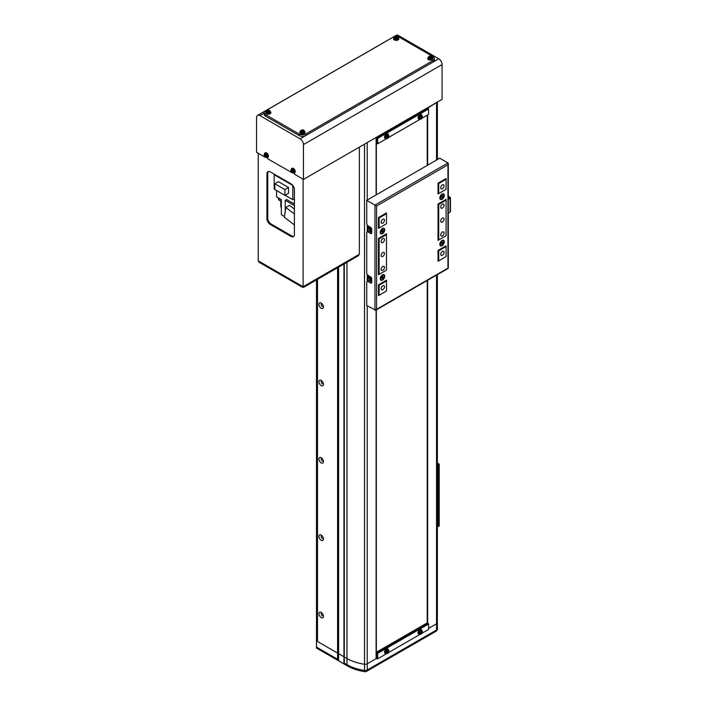 <?xml version="1.0" encoding="UTF-8"?>
<svg xmlns="http://www.w3.org/2000/svg" width="707" height="707" viewBox="0 0 707 707"><rect width="100%" height="100%" fill="white"/><g stroke="black" fill="none" stroke-linecap="round" stroke-linejoin="round"><path stroke-width="1.06" d="M376.442 658.491L367.233 663.811A2.846 1.644 180 0 1 364.529 664.244A37.886 21.873 180 0 1 346.969 658.491L317.505 641.479L317.505 279.336L317.505 641.479L316.497 640.904L316.497 279.91M316.497 639.358L316.497 640.904L337.593 653.082L337.593 267.732M437.288 622.231A2.846 1.644 180 0 1 437.377 622.637A2.846 1.644 180 0 1 436.546 623.795L428.575 628.39L436.546 623.795L436.546 275.111M344.291 663.139L346.969 664.686A37.886 21.873 0 0 0 364.529 670.43A2.846 0.566 -81.7 0 0 364.812 671.65C358.246 670.687 352.493 668.795 347.561 665.985L316.497 648.054L316.497 647.091L337.593 659.269L338.6 660.745L343.956 663.838L344.291 663.139L344.291 263.87M343.956 663.838L343.956 264.065M338.6 660.745L338.6 267.158M337.593 659.269L337.593 653.082L346.969 658.491A37.886 21.873 0 0 0 364.529 664.244A2.846 1.644 0 0 0 367.233 663.811L376.106 658.685L376.106 310.002M316.497 647.091L316.497 640.904M376.239 652.428L376.239 309.922M376.239 194.858L376.239 143.344M376.106 652.658L377.344 652.835L428.239 623.441L427.24 622.867L376.336 652.252L376.336 309.869M376.336 194.796L376.336 143.406M427.24 622.867L427.24 280.485M427.24 165.411L427.24 115.179M376.106 143.265L377.008 143.795L377.008 138.378L376.106 137.856M376.442 137.273L377.344 137.794L428.239 108.41L427.337 107.888M421.717 118.369L428.575 114.401L428.575 108.993L377.679 138.378L377.679 143.795L386.411 138.749M388.231 137.697L419.896 119.421M377.679 138.378L377.344 137.794L377.008 138.378L377.679 138.378M376.106 658.305L377.008 658.827L377.008 653.409L376.106 652.888M421.717 633.401L428.575 629.442L428.575 624.025L377.679 653.409L377.679 658.827L386.411 653.781M388.231 652.729L419.896 634.453M377.679 653.409L377.344 652.835L377.008 653.409L377.679 653.409M292.353 172.906L267.741 158.81L267.741 157.396M303.436 179.419L442.069 99.387L442.069 64.584L303.436 144.626L303.436 179.419L294.536 174.275L294.536 172.862M265.567 157.44L256.561 152.359L256.561 117.556A4.737 2.731 -120 0 1 257.542 115.391A4.737 2.731 -120 0 1 259.911 115.621L300.095 138.819L438.72 58.787L398.536 35.589L396.954 36.499M303.436 144.626A4.737 2.731 -120 0 0 300.095 138.819M257.542 115.391L396.167 35.35A4.737 2.731 60 0 1 398.536 35.589M438.72 58.787A4.737 2.731 60 0 1 442.069 64.584M395.063 36.605A4.737 2.731 0 0 0 392.845 37.321L265.602 110.787A4.737 2.731 0 0 0 264.215 112.722A4.737 2.731 0 0 0 265.602 114.658L299.088 133.985A4.737 2.731 0 0 0 305.786 133.985L433.029 60.528A4.737 2.731 0 0 0 434.416 58.593A4.737 2.731 0 0 0 433.029 56.657L399.543 37.321A4.737 2.731 0 0 0 397.334 36.605M264.215 112.722L264.215 114.269A4.737 2.731 0 0 0 265.602 116.204L299.088 135.532A4.737 2.731 0 0 0 305.786 135.532L433.029 62.075A4.737 2.731 0 0 0 434.416 60.139L434.416 58.593M285.221 217.959L288.058 220.107M276.614 191.12L276.614 196.873L281.342 199.604L281.342 214.689L284.488 216.501M280.997 200.779L281.342 208.883M280.82 200.77L280.82 206.868A4.542 2.625 180 0 1 280.997 207.151M294.395 209.042L289.517 205.33L285.831 207.46L284.364 217.305L294.395 224.932M285.221 211.561L285.221 200.302L294.395 205.596M294.395 204.049L286.565 199.524L285.221 200.302M285.831 207.46L294.395 213.974M274.705 174.435L274.175 174.744L292.822 185.473M292.795 185.49L292.795 199.683L294.395 198.755M274.175 174.744L274.175 188.937L274.811 189.299M285.107 195.247L292.795 199.683M288.536 187.505L278.425 181.664L274.811 183.749L274.811 189.511L284.921 195.353L288.536 193.267L288.536 187.505L284.921 189.591L284.921 195.353M274.811 183.749L284.921 189.591M278.372 197.889A2.793 1.617 0 0 0 280.829 199.312M278.496 198.216L278.496 199.25A2.651 1.529 0 0 0 281.342 200.779M302.437 287.263L258.903 262.129L258.903 261.201L302.437 286.335L302.437 287.263L303.771 287.263L358.688 255.554L358.688 254.626L303.771 286.335L303.771 287.263M293.785 236.394A4.737 2.731 60 0 1 291.85 235.988L271.09 224.004A4.737 2.731 60 0 1 267.741 218.207L267.741 173.348A4.737 2.731 60 0 1 268.36 171.474M267.105 157.67L267.741 158.041M293.9 173.135L294.536 173.507M258.232 153.322L258.232 260.812L303.109 286.724L359.359 254.237L359.359 147.136M291.054 183.864L270.286 171.881A4.737 2.731 -120 0 0 267.918 171.651A4.737 2.731 -120 0 0 266.937 173.816L266.937 218.666A4.737 2.731 -120 0 0 270.286 224.464L291.054 236.456A4.737 2.731 -120 0 0 293.414 236.686A4.737 2.731 -120 0 0 294.395 234.521L294.395 189.67A4.737 2.731 -120 0 0 291.054 183.864M303.109 179.225L303.109 286.724M321.19 612.395A3.182 1.838 -120 0 0 318.937 613.694A3.182 1.838 -120 0 0 321.19 617.591A3.182 1.838 -120 0 0 323.435 616.292A3.182 1.838 -120 0 0 321.19 612.395L321.19 612.395M321.844 612.889A1.608 0.928 -120 0 0 321.491 612.96A1.608 0.928 -120 0 0 321.243 614.25A1.608 0.928 -120 0 0 322.295 615.673A1.608 0.928 -120 0 0 323.108 615.753A1.608 0.928 -120 0 0 323.338 615.488M321.19 535.066A3.182 1.838 -120 0 0 318.937 536.366A3.182 1.838 -120 0 0 321.19 540.263A3.182 1.838 -120 0 0 323.435 538.964A3.182 1.838 -120 0 0 321.19 535.066L321.19 535.066M321.844 535.553A1.608 0.928 -120 0 0 321.491 535.623A1.608 0.928 -120 0 0 321.243 536.913A1.608 0.928 -120 0 0 322.295 538.336A1.608 0.928 -120 0 0 323.108 538.416A1.608 0.928 -120 0 0 323.338 538.151M321.19 457.729A3.182 1.838 -120 0 0 318.937 459.029A3.182 1.838 -120 0 0 321.19 462.926A3.182 1.838 -120 0 0 323.435 461.627A3.182 1.838 -120 0 0 321.19 457.729L321.19 457.729M321.844 458.224A1.608 0.928 -120 0 0 321.491 458.295A1.608 0.928 -120 0 0 321.243 459.585A1.608 0.928 -120 0 0 322.295 461.008A1.608 0.928 -120 0 0 323.108 461.088A1.608 0.928 -120 0 0 323.338 460.823M321.19 380.401A3.182 1.838 -120 0 0 318.937 381.7A3.182 1.838 -120 0 0 321.19 385.598A3.182 1.838 -120 0 0 323.435 384.299A3.182 1.838 -120 0 0 321.19 380.401L321.19 380.401M321.844 380.887A1.608 0.928 -120 0 0 321.491 380.967A1.608 0.928 -120 0 0 321.243 382.257A1.608 0.928 -120 0 0 322.295 383.671A1.608 0.928 -120 0 0 323.108 383.751A1.608 0.928 -120 0 0 323.338 383.486M321.19 303.064A3.182 1.838 -120 0 0 318.937 304.363A3.182 1.838 -120 0 0 321.19 308.27A3.182 1.838 -120 0 0 323.435 306.962A3.182 1.838 -120 0 0 321.19 303.064L321.19 303.064M321.844 303.559A1.608 0.928 -120 0 0 321.491 303.63A1.608 0.928 -120 0 0 321.243 304.92A1.608 0.928 -120 0 0 322.295 306.343A1.608 0.928 -120 0 0 323.108 306.423A1.608 0.928 -120 0 0 323.338 306.158M376.106 194.938L376.106 137.467L367.233 142.593A2.846 1.644 180 0 1 367.225 142.593L367.233 200.054M437.377 622.637A2.846 1.644 180 0 1 436.546 623.795L436.546 629.981A2.846 1.644 0 0 0 437.377 628.823L437.377 274.625M436.546 160.038L436.546 102.577A2.846 1.644 0 0 0 436.546 102.568L427.673 108.083M427.673 623.114L427.673 280.228M427.673 165.164L427.673 114.923M427.47 623L427.47 280.343M427.47 165.279L427.47 115.047M442.405 218.136A2.368 1.37 120 0 0 440.859 220.222A2.368 1.37 120 0 0 441.221 222.122A2.368 1.37 120 0 0 442.405 221.998A2.368 1.37 120 0 0 443.952 219.912A2.368 1.37 120 0 0 443.589 218.021A2.368 1.37 120 0 0 442.405 218.136M442.405 184.88A2.368 1.37 120 0 0 440.859 186.966A2.368 1.37 120 0 0 441.221 188.866A2.368 1.37 120 0 0 442.405 188.751A2.368 1.37 120 0 0 443.952 186.666A2.368 1.37 120 0 0 443.589 184.766A2.368 1.37 120 0 0 442.405 184.88M442.405 204.217A2.368 1.37 120 0 0 440.859 206.303A2.368 1.37 120 0 0 441.221 208.203A2.368 1.37 120 0 0 442.405 208.079A2.368 1.37 120 0 0 443.952 205.993A2.368 1.37 120 0 0 443.589 204.102A2.368 1.37 120 0 0 442.405 204.217M442.405 232.055A2.368 1.37 120 0 0 440.859 234.141A2.368 1.37 120 0 0 441.221 236.041A2.368 1.37 120 0 0 442.405 235.926A2.368 1.37 120 0 0 443.952 233.831A2.368 1.37 120 0 0 443.589 231.94A2.368 1.37 120 0 0 442.405 232.055M442.405 251.392A2.368 1.37 120 0 0 440.859 253.477A2.368 1.37 120 0 0 441.221 255.368A2.368 1.37 120 0 0 442.405 255.254A2.368 1.37 120 0 0 443.952 253.168A2.368 1.37 120 0 0 443.589 251.268A2.368 1.37 120 0 0 442.405 251.392M382.805 252.549A2.368 1.37 120 0 0 381.25 254.635A2.368 1.37 120 0 0 381.621 256.535A2.368 1.37 120 0 0 382.805 256.411A2.368 1.37 120 0 0 384.352 254.326A2.368 1.37 120 0 0 383.981 252.434A2.368 1.37 120 0 0 382.805 252.549M382.805 219.294A2.368 1.37 120 0 0 381.25 221.379A2.368 1.37 120 0 0 381.621 223.279A2.368 1.37 120 0 0 382.805 223.165A2.368 1.37 120 0 0 384.352 221.079A2.368 1.37 120 0 0 383.981 219.179A2.368 1.37 120 0 0 382.805 219.294M382.805 238.63A2.368 1.37 120 0 0 381.25 240.716A2.368 1.37 120 0 0 381.621 242.616A2.368 1.37 120 0 0 382.805 242.492A2.368 1.37 120 0 0 384.352 240.407A2.368 1.37 120 0 0 383.981 238.506A2.368 1.37 120 0 0 382.805 238.63M382.805 266.468A2.368 1.37 120 0 0 381.25 268.554A2.368 1.37 120 0 0 381.621 270.454A2.368 1.37 120 0 0 382.805 270.33A2.368 1.37 120 0 0 384.352 268.245A2.368 1.37 120 0 0 383.981 266.353A2.368 1.37 120 0 0 382.805 266.468M382.805 285.805A2.368 1.37 120 0 0 381.25 287.89A2.368 1.37 120 0 0 381.621 289.782A2.368 1.37 120 0 0 382.805 289.667A2.368 1.37 120 0 0 384.352 287.581A2.368 1.37 120 0 0 383.981 285.681A2.368 1.37 120 0 0 382.805 285.805M445.419 246.169L446.09 246.557L446.09 245.78L438.048 250.419L438.048 261.245L446.09 256.606L446.09 246.557L438.72 250.808L438.048 250.419M445.419 178.889L446.09 179.278L438.72 183.528L438.72 193.585L446.09 189.326L446.09 178.5L438.048 183.14L438.72 183.528M445.419 199.772L446.09 200.152L446.09 199.383L438.048 204.023L438.048 240.371L446.09 235.731L446.09 200.152L438.72 204.411L438.048 204.023M378.448 227.61L379.12 227.999L379.12 217.942L378.448 217.553L378.448 228.379L386.482 223.739L386.482 213.691L385.819 213.302M385.819 234.185L386.482 234.565L386.482 233.796L378.448 238.436L379.12 238.825L386.482 234.565L386.482 270.145L379.12 274.396L379.12 238.825M385.819 280.582L386.482 280.971L386.482 280.193L378.448 284.833L379.12 285.221L386.482 280.971L386.482 291.019L379.12 295.27L379.12 285.221M378.448 274.007L379.12 274.396M379.12 295.27L378.448 294.89M446.09 256.606L438.72 260.865L438.72 250.808M386.482 223.739L379.12 227.999M378.448 217.553L386.482 212.913L386.482 213.691L379.12 217.942M446.09 235.731L438.72 239.982L438.72 204.411M438.72 260.865L438.048 260.476M438.048 239.593L438.72 239.982M438.048 193.197L438.72 193.585M439.825 244.375A3.182 1.838 120 0 0 442.069 245.674A3.182 1.838 120 0 0 444.323 241.776A3.182 1.838 120 0 0 442.069 240.477A3.182 1.838 120 0 0 439.825 244.375M439.825 197.978A3.182 1.838 120 0 0 442.069 199.277A3.182 1.838 120 0 0 444.323 195.379A3.182 1.838 120 0 0 442.069 194.08A3.182 1.838 120 0 0 439.825 197.978M380.216 232.391A3.182 1.838 120 0 0 382.469 233.69A3.182 1.838 120 0 0 384.714 229.793A3.182 1.838 120 0 0 382.469 228.494A3.182 1.838 120 0 0 380.216 232.391M380.216 278.788A3.182 1.838 120 0 0 382.469 280.087A3.182 1.838 120 0 0 384.714 276.19A3.182 1.838 120 0 0 382.469 274.89A3.182 1.838 120 0 0 380.216 278.788M438.048 183.14L438.048 193.965L446.09 189.326M386.482 270.145L378.448 274.784L378.448 238.436M386.482 291.019L378.448 295.659L378.448 284.833M370.415 233.407L368.064 232.055A1.891 1.096 -120 0 0 367.119 231.958L368.462 231.189A1.891 1.096 60 0 1 369.408 231.277L371.749 232.638A1.891 1.096 60 0 1 371.361 233.504A1.891 1.096 60 0 1 370.415 233.407L371.749 232.638L371.749 229.545A1.891 1.096 60 0 0 370.415 227.221L368.064 225.869A1.891 1.096 -120 0 1 366.73 223.545L366.73 200.346L376.575 206.029L376.575 309.348L447.964 268.13L447.964 162.955L439.727 158.2L366.73 200.346M370.415 282.897L368.064 281.545A1.891 1.096 -120 0 0 367.119 281.457L368.462 280.679A1.891 1.096 60 0 1 369.408 280.776L371.749 282.128A1.891 1.096 60 0 1 371.361 282.994A1.891 1.096 60 0 1 370.415 282.897L371.749 282.128L371.749 279.035A1.891 1.096 60 0 0 370.415 276.711L368.064 275.359A1.891 1.096 -120 0 1 366.73 273.043L366.73 232.824A1.891 1.096 -120 0 1 367.119 231.958M376.575 309.348L374.966 310.276L374.966 205.101L447.964 162.955L448.3 163.697L448.3 268.324L375.771 310.196L366.73 305.521L366.73 282.323A1.891 1.096 -120 0 1 367.119 281.457M448.3 198.34L449.104 197.757L448.3 197.173M448.3 196.246L450.112 197.297A1.14 0.654 180 0 1 450.439 197.757A1.14 0.654 180 0 1 450.112 198.225L448.3 199.268M450.439 197.757L450.439 211.676A1.14 0.654 180 0 1 450.112 212.144L448.3 213.187M369.54 276.207A1.608 0.928 -120 0 0 369.275 276.287A1.608 0.928 -120 0 0 369.169 277.948A3.173 3.173 0 0 0 371.749 281.041A2.695 1.555 -120 0 1 371.157 280.803M368.064 225.869L368.064 232.055L369.408 231.277M368.064 275.359L368.064 280.909M369.54 226.717A1.608 0.928 -120 0 0 369.275 226.797A1.608 0.928 -120 0 0 369.169 228.458M443.086 240.787A2.536 1.467 120 0 0 442.882 240.619A2.536 1.467 120 0 0 441.831 240.627M442.069 245.143A2.536 1.467 120 0 0 443.722 242.908A2.536 1.467 120 0 0 443.333 240.884A2.536 1.467 120 0 0 442.069 241.007A2.536 1.467 120 0 0 440.417 243.235A2.536 1.467 120 0 0 440.806 245.267A2.536 1.467 120 0 0 442.069 245.143M441.681 244.074L441.681 242.528L442.458 242.077L442.458 243.623L441.681 244.074M439.834 244.083A2.536 1.467 120 0 0 440.346 245.002A2.536 1.467 120 0 0 440.594 245.099M442.175 242.245L442.847 242.625M442.069 242.307L441.725 243.199L442.458 243.623M441.725 243.199L441.336 243.42A0.946 0.548 120 0 0 441.999 242.342M370.335 278.337A0.946 0.548 -120 0 0 371.007 279.459L370.247 278.284M369.726 276.322A2.695 1.555 -120 0 0 369.354 276.844A3.173 3.173 0 0 0 369.169 277.922M371.263 279.645A1.352 0.778 -120 0 0 370.309 277.992A1.352 0.778 -120 0 0 369.354 278.54A1.352 0.778 -120 0 0 370.309 280.193A1.352 0.778 -120 0 0 371.263 279.645M370.698 280.087L369.92 279.645L369.92 278.098L370.698 278.54L370.698 280.087M370.203 278.258L369.54 278.646M370.618 279.238L369.92 279.645M382.46 276.711L381.736 277.833A0.946 0.548 120 0 0 382.399 276.755M380.225 278.496A2.536 1.467 120 0 0 380.737 279.415A2.536 1.467 120 0 0 380.993 279.512M382.469 275.421A2.536 1.467 120 0 0 380.808 277.648A2.536 1.467 120 0 0 381.197 279.68A2.536 1.467 120 0 0 382.469 279.557A2.536 1.467 120 0 0 384.122 277.321A2.536 1.467 120 0 0 383.733 275.297A2.536 1.467 120 0 0 382.469 275.421M382.849 276.49L383.238 277.038L382.08 278.487L381.692 277.931L382.849 276.49M383.486 275.2A2.536 1.467 120 0 0 383.274 275.032A2.536 1.467 120 0 0 382.222 275.041M382.567 276.658L383.238 277.038M382.116 277.612L382.849 278.037M443.086 194.381A2.536 1.467 120 0 0 442.882 194.213A2.536 1.467 120 0 0 441.831 194.231M442.069 198.747A2.536 1.467 120 0 0 443.722 196.511A2.536 1.467 120 0 0 443.333 194.478A2.536 1.467 120 0 0 442.069 194.611A2.536 1.467 120 0 0 440.417 196.838A2.536 1.467 120 0 0 440.806 198.87A2.536 1.467 120 0 0 442.069 198.747M441.681 197.668L441.681 196.122L442.458 195.68L442.458 197.226L441.681 197.668M439.834 197.686A2.536 1.467 120 0 0 440.346 198.605A2.536 1.467 120 0 0 440.594 198.702M442.175 195.839L442.847 196.228M442.069 195.901L441.725 196.802L442.458 197.226M441.725 196.802L441.336 197.023A0.946 0.548 120 0 0 441.999 195.945M370.335 228.838A0.946 0.548 -120 0 0 371.007 229.969L370.247 228.794M371.157 231.313A2.695 1.555 -120 0 0 371.749 231.543A3.173 3.173 0 0 1 369.354 227.345A2.695 1.555 -120 0 1 369.726 226.823M371.263 230.146A1.352 0.778 -120 0 0 370.309 228.494A1.352 0.778 -120 0 0 369.354 229.05A1.352 0.778 -120 0 0 370.309 230.703A1.352 0.778 -120 0 0 371.263 230.146M370.698 230.597L369.92 230.146L369.92 228.6L370.698 229.05L370.698 230.597M370.203 228.768L369.54 229.156M370.618 229.748L369.92 230.146M382.46 230.314L381.736 231.436A0.946 0.548 120 0 0 382.399 230.358M380.225 232.099A2.536 1.467 120 0 0 380.737 233.018A2.536 1.467 120 0 0 380.993 233.116M382.469 229.015A2.536 1.467 120 0 0 380.808 231.251A2.536 1.467 120 0 0 381.197 233.283A2.536 1.467 120 0 0 382.469 233.16A2.536 1.467 120 0 0 384.122 230.924A2.536 1.467 120 0 0 383.733 228.891A2.536 1.467 120 0 0 382.469 229.015M382.849 230.093L383.238 230.641L382.08 232.082L381.692 231.534L382.849 230.093M383.486 228.794A2.536 1.467 120 0 0 383.274 228.626A2.536 1.467 120 0 0 382.222 228.644M382.567 230.252L383.238 230.641M382.116 231.216L382.849 231.64M264.144 154.966A1.856 1.069 -120 0 0 265.452 157.246A1.856 1.069 -120 0 0 266.769 156.486A1.856 1.069 -120 0 0 265.452 154.214A1.856 1.069 -120 0 0 264.144 154.966M267.228 157.626L267.82 157.361A2.607 1.502 -120 0 0 268.324 155.301A2.607 1.502 -120 0 0 266.61 152.933A2.607 1.502 -120 0 0 265.222 152.853L264.692 153.242C263.693 155.204 264.003 156.609 265.62 157.475L267.228 157.626A2.536 1.467 -120 0 0 267.714 155.628A2.536 1.467 -120 0 0 266.035 153.322A2.536 1.467 -120 0 0 264.692 153.242M266.548 156.707A6.469 1.679 -79.1 0 1 266.539 156.406A6.469 1.679 -79.1 0 1 266.548 156.097A6.619 3.818 180 0 1 265.823 155.805A0.822 0.477 -120 0 0 265.567 155.372A6.619 3.818 -60 0 1 265.682 154.594A6.469 1.679 -160.9 0 1 265.152 154.294A6.619 3.818 120 0 0 265.037 155.063A0.822 0.477 -120 0 0 264.789 155.213A6.619 3.818 180 0 1 264.277 154.789A6.469 5.011 149.9 0 0 264.268 155.098A6.469 5.011 149.9 0 0 264.277 155.399A6.619 3.818 0 0 0 264.789 155.823A0.822 0.477 -120 0 0 265.037 156.256A6.619 3.818 120 0 0 265.152 156.901A6.469 5.011 -29.9 0 0 265.682 157.21A6.619 3.818 -60 0 1 265.567 156.565A0.822 0.477 -120 0 0 265.823 156.415A6.619 3.818 0 0 0 266.548 156.707M265.779 154.718L264.789 155.213M266.663 155.84L265.823 156.415M264.789 155.823L265.779 155.337M264.277 155.399L265.496 155.169M265.956 155.637L265.037 156.256M265.152 156.901L265.956 155.973M265.567 156.565L266.486 155.947M265.037 155.063L265.956 154.621M290.93 170.431A1.856 1.069 -120 0 0 292.238 172.711A1.856 1.069 -120 0 0 293.555 171.951A1.856 1.069 -120 0 0 292.238 169.68A1.856 1.069 -120 0 0 290.93 170.431M294.015 173.091L294.616 172.826A2.607 1.502 -120 0 0 295.119 170.767A2.607 1.502 -120 0 0 293.396 168.399A2.607 1.502 -120 0 0 292.018 168.319L291.487 168.708C290.48 170.67 290.789 172.084 292.415 172.941L294.015 173.091A2.536 1.467 -120 0 0 294.501 171.094A2.536 1.467 -120 0 0 292.831 168.787A2.536 1.467 -120 0 0 291.487 168.708M293.334 172.181A6.469 1.679 -79.1 0 1 293.334 171.881A6.469 1.679 -79.1 0 1 293.334 171.562A6.619 3.818 180 0 1 292.61 171.271A0.822 0.477 -120 0 0 292.353 170.838A6.619 3.818 -60 0 1 292.468 170.06A6.469 1.679 -160.9 0 1 291.938 169.76A6.619 3.818 120 0 0 291.823 170.528A0.822 0.477 -120 0 0 291.576 170.679A6.619 3.818 180 0 1 291.072 170.254A6.469 5.011 149.9 0 0 291.054 170.564A6.469 5.011 149.9 0 0 291.072 170.873A6.619 3.818 0 0 0 291.576 171.288A0.822 0.477 -120 0 0 291.823 171.721A6.619 3.818 120 0 0 291.938 172.375A6.469 5.011 -29.9 0 0 292.468 172.676A6.619 3.818 -60 0 1 292.353 172.031A0.822 0.477 -120 0 0 292.61 171.889A6.619 3.818 0 0 0 293.334 172.181M292.565 170.184L291.576 170.679M293.458 171.306L292.61 171.889M291.576 171.288L292.565 170.802M291.072 170.873L292.283 170.634M292.751 171.103L291.823 171.721M291.938 172.375L292.751 171.439M292.353 172.031L293.281 171.412M291.823 170.528L292.751 170.087M394.886 36.782A1.856 1.069 0 0 0 394.886 38.302A1.856 1.069 0 0 0 397.511 38.302A1.856 1.069 0 0 0 397.511 36.782A1.856 1.069 0 0 0 394.886 36.782M393.666 38.125L393.596 38.779A2.607 1.502 0 0 0 394.356 39.937A2.607 1.502 0 0 0 397.263 40.246A2.607 1.502 0 0 0 398.792 38.779L397.794 36.817C396.238 35.845 394.86 36.278 393.666 38.125A2.536 1.467 0 0 0 394.4 39.247A2.536 1.467 0 0 0 397.237 39.548A2.536 1.467 0 0 0 398.721 38.125M397.06 38.302A6.469 1.679 -40.9 0 1 397.334 38.143A6.469 1.679 -40.9 0 1 397.59 37.992A6.619 3.818 -120 0 0 396.981 37.515A0.822 0.477 0 0 0 396.981 37.224A6.619 3.818 -60 0 1 397.59 36.994A6.469 5.011 -90.1 0 0 397.06 36.684A6.619 3.818 120 0 0 396.45 36.914A0.822 0.477 0 0 0 395.947 36.914A6.619 3.818 -120 0 0 395.328 36.684A6.469 5.011 90.1 0 0 395.063 36.826A6.469 5.011 90.1 0 0 394.798 36.994A6.619 3.818 60 0 1 395.416 37.224A0.822 0.477 0 0 0 395.416 37.515A6.619 3.818 120 0 0 394.798 37.992A6.469 1.679 40.9 0 1 395.328 38.302A6.619 3.818 -60 0 1 395.947 37.816A0.822 0.477 0 0 0 396.45 37.816A6.619 3.818 60 0 1 397.06 38.302M396.981 37.515L396.901 38.532M395.328 36.684L395.823 37.904M396.017 38.019L395.947 36.914M395.416 37.224L395.487 38.328M395.487 38.532L395.416 37.515M396.901 38.328L396.981 37.224M396.45 36.914L396.371 38.019M397.06 36.684L396.662 37.86M386.225 137.476A1.856 1.069 120 0 0 387.533 138.236A1.856 1.069 120 0 0 388.85 135.965A1.856 1.069 120 0 0 387.533 135.205A1.856 1.069 120 0 0 386.225 137.476M388.293 134.242L387.763 133.853A2.607 1.502 120 0 0 386.384 133.932A2.607 1.502 120 0 0 384.661 136.301A2.607 1.502 120 0 0 385.165 138.36L387.365 138.475C388.823 138.068 389.133 136.654 388.293 134.242A2.536 1.467 120 0 0 386.95 134.312A2.536 1.467 120 0 0 385.28 136.619A2.536 1.467 120 0 0 385.766 138.625M388.709 136.398A6.469 5.011 -149.9 0 0 388.717 136.097A6.469 5.011 -149.9 0 0 388.709 135.788A6.619 3.818 180 0 1 388.205 136.204A0.822 0.477 120 0 0 387.949 136.062A6.619 3.818 -120 0 0 387.843 135.284A6.469 1.679 160.9 0 1 387.312 135.594A6.619 3.818 60 0 1 387.418 136.363A0.822 0.477 120 0 0 387.171 136.805A6.619 3.818 180 0 1 386.446 137.096A6.469 1.679 79.1 0 1 386.446 137.405A6.469 1.679 79.1 0 1 386.446 137.706A6.619 3.818 0 0 0 387.171 137.414A0.822 0.477 120 0 0 387.418 137.556A6.619 3.818 60 0 1 387.312 138.21A6.469 5.011 29.9 0 0 387.843 137.9A6.619 3.818 -120 0 0 387.949 137.255A0.822 0.477 120 0 0 388.205 136.822A6.619 3.818 0 0 0 388.709 136.398L387.409 136.212M388.205 136.204L387.206 135.717M387.206 136.327L388.205 136.822M387.171 137.414L386.322 136.84M386.499 136.946L387.418 137.556M387.949 137.255L387.029 136.637M387.843 137.9L387.029 136.964M387.029 135.611L387.949 136.062M419.711 118.149A1.856 1.069 120 0 0 421.019 118.909A1.856 1.069 120 0 0 422.335 116.628A1.856 1.069 120 0 0 421.019 115.877A1.856 1.069 120 0 0 419.711 118.149M421.779 114.905L421.248 114.516A2.607 1.502 120 0 0 419.87 114.596A2.607 1.502 120 0 0 418.146 116.964A2.607 1.502 120 0 0 418.65 119.023L420.851 119.138C422.309 118.732 422.618 117.327 421.779 114.905A2.536 1.467 120 0 0 420.435 114.985A2.536 1.467 120 0 0 418.765 117.291A2.536 1.467 120 0 0 419.251 119.289M422.194 117.07A6.469 5.011 -149.9 0 0 422.203 116.761A6.469 5.011 -149.9 0 0 422.194 116.452A6.619 3.818 180 0 1 421.69 116.876A0.822 0.477 120 0 0 421.434 116.726A6.619 3.818 -120 0 0 421.328 115.957A6.469 1.679 160.9 0 1 420.798 116.257A6.619 3.818 60 0 1 420.904 117.035A0.822 0.477 120 0 0 420.656 117.468A6.619 3.818 180 0 1 419.931 117.76A6.469 1.679 79.1 0 1 419.931 118.069A6.469 1.679 79.1 0 1 419.931 118.369A6.619 3.818 0 0 0 420.656 118.078A0.822 0.477 120 0 0 420.904 118.228A6.619 3.818 60 0 1 420.798 118.873A6.469 5.011 29.9 0 0 421.328 118.564A6.619 3.818 -120 0 0 421.434 117.919A0.822 0.477 120 0 0 421.69 117.486A6.619 3.818 0 0 0 422.194 117.07L420.895 116.885M421.69 116.876L420.692 116.381M420.692 117L421.69 117.486M420.656 118.078L419.808 117.503M419.985 117.609L420.904 118.228M421.434 117.919L420.515 117.3M421.328 118.564L420.515 117.636M420.515 116.284L421.434 116.726M419.711 633.18A1.856 1.069 120 0 0 421.019 633.94A1.856 1.069 120 0 0 422.335 631.669A1.856 1.069 120 0 0 421.019 630.909A1.856 1.069 120 0 0 419.711 633.18M421.779 629.937L421.248 629.557A2.607 1.502 120 0 0 419.87 629.628A2.607 1.502 120 0 0 418.146 631.996A2.607 1.502 120 0 0 418.65 634.055L420.851 634.17C422.309 633.772 422.618 632.358 421.779 629.937A2.536 1.467 120 0 0 420.435 630.017A2.536 1.467 120 0 0 418.765 632.323A2.536 1.467 120 0 0 419.251 634.32M422.194 632.102A6.469 5.011 -149.9 0 0 422.203 631.793A6.469 5.011 -149.9 0 0 422.194 631.484A6.619 3.818 180 0 1 421.69 631.908A0.822 0.477 120 0 0 421.434 631.758A6.619 3.818 -120 0 0 421.328 630.989A6.469 1.679 160.9 0 1 420.798 631.289A6.619 3.818 60 0 1 420.904 632.067A0.822 0.477 120 0 0 420.656 632.5A6.619 3.818 180 0 1 419.931 632.792A6.469 1.679 79.1 0 1 419.931 633.11A6.469 1.679 79.1 0 1 419.931 633.41A6.619 3.818 0 0 0 420.656 633.119A0.822 0.477 120 0 0 420.904 633.26A6.619 3.818 60 0 1 420.798 633.905A6.469 5.011 29.9 0 0 421.328 633.605A6.619 3.818 -120 0 0 421.434 632.951A0.822 0.477 120 0 0 421.69 632.518A6.619 3.818 0 0 0 422.194 632.102L420.895 631.917M421.69 631.908L420.692 631.413M420.692 632.031L421.69 632.518M420.656 633.119L419.808 632.544M419.985 632.641L420.904 633.26M421.434 632.951L420.515 632.341M421.328 633.605L420.515 632.668M420.515 631.316L421.434 631.758M386.225 652.517A1.856 1.069 120 0 0 387.533 653.268A1.856 1.069 120 0 0 388.85 650.997A1.856 1.069 120 0 0 387.533 650.237A1.856 1.069 120 0 0 386.225 652.517M388.293 649.273L387.763 648.885A2.607 1.502 120 0 0 386.384 648.964A2.607 1.502 120 0 0 384.661 651.333A2.607 1.502 120 0 0 385.165 653.392L387.365 653.507C388.823 653.1 389.133 651.695 388.293 649.273A2.536 1.467 120 0 0 386.95 649.353A2.536 1.467 120 0 0 385.28 651.651A2.536 1.467 120 0 0 385.766 653.657M388.709 651.43A6.469 5.011 -149.9 0 0 388.717 651.129A6.469 5.011 -149.9 0 0 388.709 650.82A6.619 3.818 180 0 1 388.205 651.235A0.822 0.477 120 0 0 387.949 651.094A6.619 3.818 -120 0 0 387.843 650.316A6.469 1.679 160.9 0 1 387.312 650.626A6.619 3.818 60 0 1 387.418 651.403A0.822 0.477 120 0 0 387.171 651.836A6.619 3.818 180 0 1 386.446 652.128A6.469 1.679 79.1 0 1 386.446 652.437A6.469 1.679 79.1 0 1 386.446 652.738A6.619 3.818 0 0 0 387.171 652.446A0.822 0.477 120 0 0 387.418 652.596A6.619 3.818 60 0 1 387.312 653.241A6.469 5.011 29.9 0 0 387.843 652.932A6.619 3.818 -120 0 0 387.949 652.287A0.822 0.477 120 0 0 388.205 651.854A6.619 3.818 0 0 0 388.709 651.43L387.409 651.244M388.205 651.235L387.206 650.749M387.206 651.359L388.205 651.854M387.171 652.446L386.322 651.872M386.499 651.978L387.418 652.596M387.949 652.287L387.029 651.668M387.843 652.932L387.029 651.995M387.029 650.643L387.949 651.094M266.963 110.637A1.856 1.069 0 0 0 266.963 112.148A1.856 1.069 0 0 0 269.588 112.148A1.856 1.069 0 0 0 269.588 110.637A1.856 1.069 0 0 0 266.963 110.637M265.752 111.98L265.682 112.625A2.607 1.502 0 0 0 266.442 113.783A2.607 1.502 0 0 0 269.349 114.092A2.607 1.502 0 0 0 270.878 112.625L269.88 110.663C268.324 109.691 266.946 110.133 265.752 111.98A2.536 1.467 0 0 0 266.486 113.102A2.536 1.467 0 0 0 269.323 113.403A2.536 1.467 0 0 0 270.808 111.98M269.146 112.148A6.469 1.679 -40.9 0 1 269.42 111.989A6.469 1.679 -40.9 0 1 269.676 111.847A6.619 3.818 -120 0 0 269.058 111.361A0.822 0.477 0 0 0 269.058 111.07A6.619 3.818 -60 0 1 269.676 110.84A6.469 5.011 -90.1 0 0 269.146 110.539A6.619 3.818 120 0 0 268.527 110.769A0.822 0.477 0 0 0 268.033 110.769A6.619 3.818 -120 0 0 267.414 110.539A6.469 5.011 90.1 0 0 267.14 110.681A6.469 5.011 90.1 0 0 266.884 110.84A6.619 3.818 60 0 1 267.493 111.07A0.822 0.477 0 0 0 267.493 111.361A6.619 3.818 120 0 0 266.884 111.847A6.469 1.679 40.9 0 1 267.414 112.148A6.619 3.818 -60 0 1 268.033 111.671A0.822 0.477 0 0 0 268.527 111.671A6.619 3.818 60 0 1 269.146 112.148M269.058 111.361L268.987 112.386M267.414 110.539L267.9 111.759M268.103 111.874L268.033 110.769M267.493 111.07L267.573 112.183M267.573 112.386L267.493 111.361M268.987 112.183L269.058 111.07M268.527 110.769L268.457 111.874M269.146 110.539L268.74 111.706M429.034 56.507A1.856 1.069 0 0 0 429.034 58.018A1.856 1.069 0 0 0 431.659 58.018A1.856 1.069 0 0 0 431.659 56.507A1.856 1.069 0 0 0 429.034 56.507M427.823 57.841L427.753 58.495A2.607 1.502 0 0 0 428.513 59.653A2.607 1.502 0 0 0 431.42 59.962A2.607 1.502 0 0 0 432.949 58.495L431.95 56.533C430.395 55.561 429.016 55.994 427.823 57.841A2.536 1.467 0 0 0 428.557 58.973A2.536 1.467 0 0 0 431.394 59.273A2.536 1.467 0 0 0 432.878 57.841M431.217 58.018A6.469 1.679 -40.9 0 1 431.491 57.859A6.469 1.679 -40.9 0 1 431.747 57.718A6.619 3.818 -120 0 0 431.129 57.232A0.822 0.477 0 0 0 431.129 56.94A6.619 3.818 -60 0 1 431.747 56.71A6.469 5.011 -90.1 0 0 431.217 56.41A6.619 3.818 120 0 0 430.598 56.631A0.822 0.477 0 0 0 430.095 56.631A6.619 3.818 -120 0 0 429.485 56.41A6.469 5.011 90.1 0 0 429.211 56.551A6.469 5.011 90.1 0 0 428.955 56.71A6.619 3.818 60 0 1 429.564 56.94A0.822 0.477 0 0 0 429.564 57.232A6.619 3.818 120 0 0 428.955 57.718A6.469 1.679 40.9 0 1 429.485 58.018A6.619 3.818 -60 0 1 430.095 57.541A0.822 0.477 0 0 0 430.598 57.541A6.619 3.818 60 0 1 431.217 58.018M431.129 57.232L431.058 58.257M429.485 56.41L429.971 57.629M430.174 57.744L430.095 56.631M429.564 56.94L429.644 58.045M429.644 58.257L429.564 57.232M431.058 58.045L431.129 56.94M430.598 56.631L430.528 57.744M431.217 56.41L430.81 57.576M301.12 130.353A1.856 1.069 0 0 0 301.12 131.873A1.856 1.069 0 0 0 303.745 131.873A1.856 1.069 0 0 0 303.745 130.353A1.856 1.069 0 0 0 301.12 130.353M299.909 131.696L299.839 132.35A2.607 1.502 0 0 0 300.59 133.508A2.607 1.502 0 0 0 303.506 133.809A2.607 1.502 0 0 0 305.035 132.35L304.037 130.388C302.481 129.408 301.102 129.849 299.909 131.696A2.536 1.467 0 0 0 300.643 132.819A2.536 1.467 0 0 0 303.48 133.119A2.536 1.467 0 0 0 304.964 131.696M303.303 131.873A6.469 1.679 -40.9 0 1 303.568 131.714A6.469 1.679 -40.9 0 1 303.833 131.564A6.619 3.818 -120 0 0 303.215 131.078A0.822 0.477 0 0 0 303.215 130.795A6.619 3.818 -60 0 1 303.833 130.565A6.469 5.011 -90.1 0 0 303.303 130.256A6.619 3.818 120 0 0 302.684 130.486A0.822 0.477 0 0 0 302.181 130.486A6.619 3.818 -120 0 0 301.571 130.256A6.469 5.011 90.1 0 0 301.297 130.397A6.469 5.011 90.1 0 0 301.041 130.565A6.619 3.818 60 0 1 301.65 130.795A0.822 0.477 0 0 0 301.65 131.078A6.619 3.818 120 0 0 301.041 131.564A6.469 1.679 40.9 0 1 301.571 131.873A6.619 3.818 -60 0 1 302.181 131.387A0.822 0.477 0 0 0 302.684 131.387A6.619 3.818 60 0 1 303.303 131.873M303.215 131.078L303.144 132.103M301.571 130.256L302.057 131.475M302.26 131.59L302.181 130.486M301.65 130.795L301.73 131.9M301.73 132.103L301.65 131.078M303.144 131.9L303.215 130.795M302.684 130.486L302.614 131.59M303.303 130.256L302.896 131.431M438.393 158.969L437.377 158.386M437.377 525.867L438.384 526.45L439.188 525.99L439.188 464.119L437.377 463.076M438.384 526.45L438.384 464.587L439.188 464.119M437.377 464.004L438.384 464.587M364.529 144.148L364.529 670.43A2.846 1.644 0 0 0 367.233 669.997L367.233 305.813M364.812 671.65A2.846 2.846 0 0 0 366.641 671.297A2.846 1.644 60 0 0 367.233 669.997L436.546 629.981A2.846 1.644 60 0 1 435.954 631.28A2.846 2.846 0 0 0 437.377 628.823M347.561 665.985A2.846 1.644 -60 0 1 346.969 664.686L346.969 262.324M264.215 113.138L259.911 115.621M305.786 133.985L305.786 135.532M299.088 133.985L299.088 135.532M433.029 60.528L433.029 62.075M265.602 114.658L265.602 116.204M291.85 235.988L291.054 236.456M271.09 224.004L270.286 224.464M267.741 218.207L266.937 218.666M267.741 173.348L266.937 173.816M367.233 281.386L367.233 274.537M367.233 231.896L367.233 225.047M447.964 164.811L376.575 206.029M369.408 280.776L368.064 281.545M450.112 212.144L450.112 198.225M366.641 671.297L435.954 631.28M437.377 159.561L437.377 102.091M442.882 240.619L443.333 240.884M440.346 245.002L440.806 245.267M380.737 279.415L381.197 279.68M383.274 275.032L383.733 275.297M442.882 194.213L443.333 194.478M440.346 198.605L440.806 198.87M380.737 233.018L381.197 233.283M383.274 228.626L383.733 228.891"/></g></svg>
